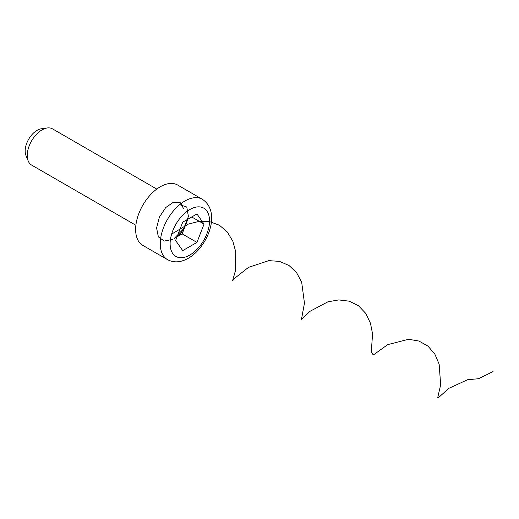 <?xml version="1.0" encoding="UTF-8"?>
<svg xmlns="http://www.w3.org/2000/svg" width="519" height="519" viewBox="0 0 519 519"><rect width="100%" height="100%" fill="white"/><g stroke="black" fill="none" stroke-linecap="round" stroke-linejoin="round"><path stroke-width="0.78" d="M28.221 161.02L25.95 155.466A16.88 9.744 -60 0 1 37.102 130.327A16.88 9.744 -60 0 1 41.358 128.777L47.3 127.966A20.903 12.067 120 0 0 42.026 129.886A20.903 12.067 120 0 0 28.221 161.02A20.903 12.067 120 0 0 31.575 165.055L135.881 225.278M177.135 236.573A17.419 10.056 120 0 0 185.718 224.708A17.419 10.056 120 0 0 187.119 219.634M160.267 186.775A34.838 20.111 120 0 0 137.509 217.474A34.838 20.111 120 0 0 142.848 245.396L167.488 259.617A34.838 20.111 -60 0 1 162.142 231.701A34.838 20.111 -60 0 1 184.907 201.002A34.838 20.111 -60 0 1 202.326 199.277L177.686 185.049A34.838 20.111 120 0 0 160.267 186.775M177.031 236.833L182.163 233.874L187.852 219.213M196.941 213.964L182.72 222.171L175.61 240.498L182.72 250.619L196.941 242.405L204.051 224.078L196.941 213.964M156.783 189.078L52.477 128.855A20.903 12.067 120 0 0 47.3 127.966M191.738 216.968L204.051 224.078M182.163 233.874L196.941 242.405M183.531 208.547L180.158 202.579L173.476 202.189L165.697 207.574L159.365 217.143L156.589 228.01L158.366 236.872L164.283 241.069L172.639 239.369M174.228 238.455L183.596 228.808L188.41 216.481L186.775 207.01L179.658 204.681M171.614 234.127L188.352 224.098L198.939 221.412L209.663 221.665L219.446 225.252L227.367 232.038L232.849 241.27L235.73 251.806L235.295 271.21L232.57 280.74L235.587 277.548L248.504 267.363L268.816 260.635L279.469 261.381L289.018 265.488L296.596 272.696L301.675 282.219L304.458 303.128L301.416 319.652L310.051 311.277L327.95 301.798L338.693 299.924L349.242 301.176L358.545 305.788L365.765 313.418L370.443 323.188L372.571 333.847L371.267 352.252L373.343 354.983L387.719 344.622L408.57 339.29L418.989 341.048L428.019 346.167L434.877 354.185L439.152 364.182L440.657 384.774L437.718 397.625L438.516 397.645L448.714 388.4L467.632 379.707L478.434 378.74L493.05 371.591M189.831 209.533A27.87 16.089 120 0 0 170.122 243.671A27.87 16.089 120 0 0 189.831 255.043A27.87 16.089 120 0 0 209.54 220.912A27.87 16.089 120 0 0 189.831 209.533M167.488 259.617C173.774 262.99 180.742 262.53 188.391 258.235C207.801 246.986 221.743 211.96 202.326 199.277"/></g></svg>
